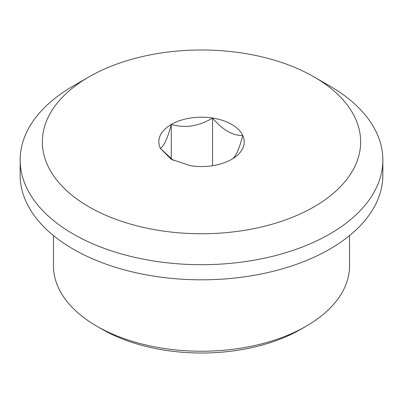 <?xml version="1.0" encoding="UTF-8"?>
<svg xmlns="http://www.w3.org/2000/svg" width="403" height="403" viewBox="0 0 403 403"><rect width="100%" height="100%" fill="white"/><g stroke="black" fill="none" stroke-linecap="round" stroke-linejoin="round"><path stroke-width="0.6" d="M231.72 159.316L231.72 159.316A42.738 24.674 0 0 0 242.777 135.484A42.738 24.674 0 0 0 212.562 118.039C205.732 122.18 198.568 124.839 191.077 126.028C184.186 126.809 177.587 126.27 171.28 124.426C167.593 138.481 163.91 146.425 160.223 148.259L171.28 159.316L190.438 165.704C198.16 166.872 205.857 166.822 213.53 165.547C220.496 164.348 226.562 162.273 231.72 159.316L231.72 159.316C235.407 157.487 239.09 149.543 242.777 135.484C232.707 135.781 222.632 129.968 212.562 118.039L212.562 165.704M212.562 118.039A42.738 24.674 0 0 0 189.47 118.195A42.738 24.674 0 0 0 171.28 124.426L171.28 158.958M324.677 200.049A159.145 91.879 180 0 1 314.033 206.84A159.145 91.879 180 0 1 88.967 206.84A159.145 91.879 180 0 1 88.967 76.902A159.145 91.879 180 0 1 314.033 76.902A159.145 91.879 180 0 1 324.677 200.049M73.265 85.97L88.967 76.902L73.265 85.97A181.35 104.699 180 0 0 20.15 160.001L20.15 175.114A181.35 104.699 180 0 0 132.098 271.844A181.35 104.699 180 0 0 329.735 249.15A181.35 104.699 180 0 0 382.85 175.114L382.85 160.001A181.35 104.699 180 0 1 341.865 226.3A181.35 104.699 180 0 1 329.735 234.037A181.35 104.699 180 0 1 132.098 256.736A181.35 104.699 180 0 1 20.15 160.001M171.28 124.426C160.243 131.232 156.555 139.176 160.223 148.259L173.411 160.465M314.033 76.902L329.735 85.97A181.35 104.699 180 0 1 382.85 160.001M349.542 235.589L349.542 265.768A148.042 85.471 180 0 1 344.782 287.268A148.042 85.471 180 0 1 306.184 326.203A148.042 85.471 180 0 1 306.179 326.203A148.042 85.471 180 0 1 96.816 326.203A148.042 85.471 180 0 1 53.458 265.768L53.458 235.589M300.945 329.226L306.179 326.203L300.95 329.226A140.637 81.199 0 0 0 300.95 329.226A140.637 81.199 0 0 1 102.05 329.226L96.816 326.203"/></g></svg>
